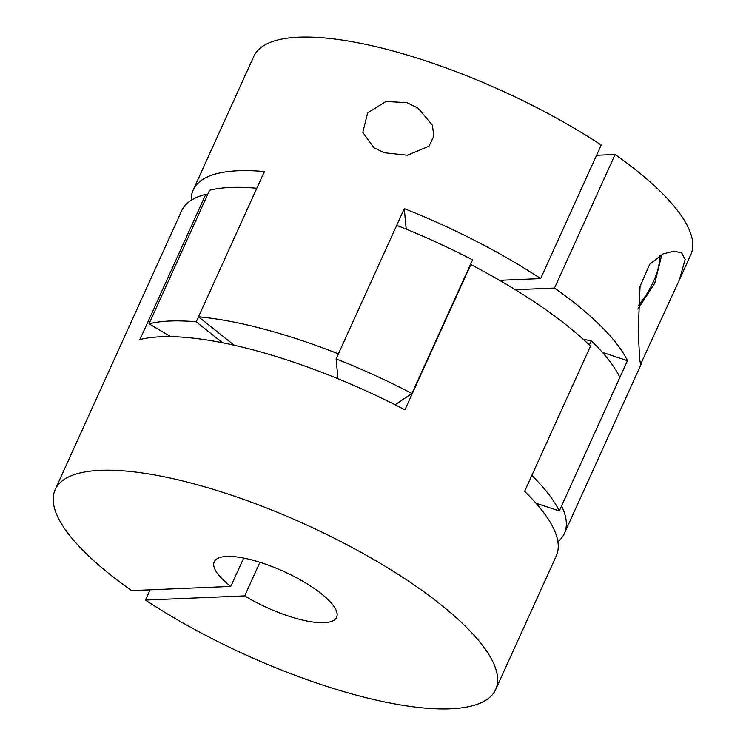<?xml version="1.0" encoding="UTF-8"?>
<svg xmlns="http://www.w3.org/2000/svg" width="746" height="746" viewBox="0 0 746 746"><rect width="100%" height="100%" fill="white"/><g stroke="black" fill="none" stroke-linecap="round" stroke-linejoin="round"><path stroke-width="1.12" d="M685.145 259.403L681.704 252.941L674.02 251.141L662.924 253.966L649.729 264.233L640.059 286.315L638.194 331.215L639.704 359.581L640.581 364.3L679.41 279.834L685.145 259.403M602.367 352.364L627.461 360.691A239.951 71.159 -155.6 0 0 554.511 288.059L615.096 154.497A239.951 71.159 24.4 0 1 690.852 254.61L679.41 279.834M627.461 360.691L561.57 505.947A239.951 71.159 24.4 0 1 564.377 533.427A239.951 71.159 24.4 0 1 557.896 541.699M554.511 288.059L515.309 289.709M615.096 154.497L596.567 155.271M499.559 280.328L540.626 278.594A239.951 71.159 -155.6 0 0 404.285 208.628L406.188 229.134M234.141 345.23L198.492 316.808L264.382 171.561A239.951 71.159 -155.6 0 0 193.223 189.922A239.951 71.159 -155.6 0 0 191.265 200.245M407.008 102.668L386.008 101.493L367.629 112.963L362.78 132.359L373.858 147.708L384.283 152.753L407.363 155.215L428.941 146.244L433.92 136.098L432.316 125.058L418.068 108.142L407.008 102.668M540.626 278.594L601.211 145.032A239.951 71.159 24.4 0 0 253.808 56.36L193.223 189.922M198.492 316.808A239.951 71.159 24.4 0 1 338.395 353.874L404.285 208.628M531.823 475.482A239.951 71.159 24.4 0 1 559.304 510.954L619.889 377.392A239.951 71.159 -155.6 0 0 591.28 340.819L583.232 339.309M256.81 188.262A239.951 71.159 -155.6 0 0 209.598 190.249L149.014 323.811A239.951 71.159 24.4 0 1 196.226 321.824L256.81 188.262M472.535 259.906A239.951 71.159 -155.6 0 0 396.713 225.32L336.129 358.882A239.951 71.159 24.4 0 1 411.941 393.468L472.535 259.906M589.377 345.016L591.28 340.819M559.304 510.954L535.992 503.214M170.638 336.651L149.014 323.811M196.226 321.824L222.494 342.759M337.966 378.744L336.129 358.882M411.941 393.468L395.091 404.761M150.095 589.825L145.451 600.073A241.872 71.728 -155.6 0 0 495.689 689.481A241.872 71.728 -155.6 0 0 412.445 583.792A241.872 71.728 -155.6 0 0 191.666 483.222A241.872 71.728 -155.6 0 0 55.157 489.646A241.872 71.728 -155.6 0 0 131.566 590.608L230.803 586.421A67.187 19.928 24.4 0 1 214.233 561.813A67.187 19.928 24.4 0 1 226.812 556.441A67.187 19.928 24.4 0 1 299.407 579.334A67.187 19.928 24.4 0 1 336.605 617.324A67.187 19.928 24.4 0 1 324.034 622.686A67.187 19.928 24.4 0 1 244.697 595.886L259.934 562.279M470.26 264.914L470.81 264.541A241.872 71.728 -155.6 0 1 538.92 304.974A241.872 71.728 -155.6 0 1 590.506 346.107L524.615 491.353A241.872 71.728 24.4 0 1 556.274 555.919L495.689 689.481M243.672 558.064L230.803 586.421M145.451 600.073L244.697 595.886M207.332 195.256L205.775 194.333L139.884 339.579A241.872 71.728 24.4 0 1 404.919 409.796L470.81 264.541M205.775 194.333A241.872 71.728 -155.6 0 0 181.623 210.838L55.157 489.646M637.942 306.037A52.789 25.513 -55.7 0 0 653.375 281.69A52.789 25.513 -55.7 0 0 659.912 255.524M641.7 362.957L564.377 533.427M661.003 254.927L661.105 257.584L654.699 283.368L637.858 309.096"/></g></svg>
